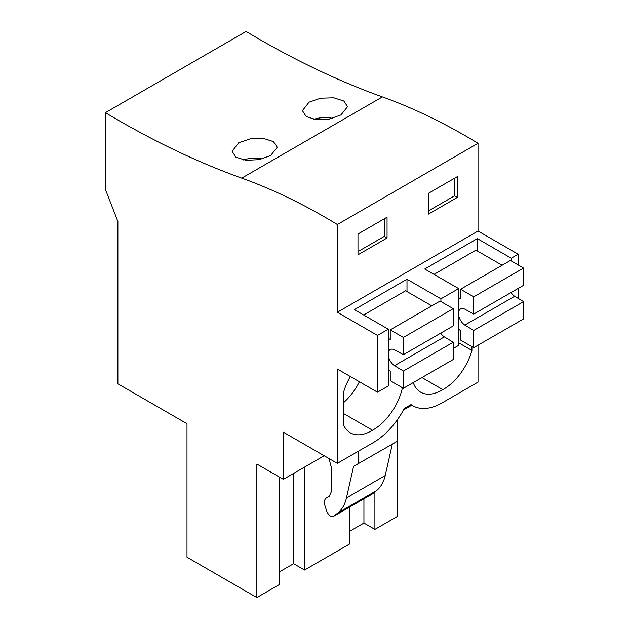<?xml version="1.0" encoding="UTF-8"?>
<svg xmlns="http://www.w3.org/2000/svg" width="629" height="629" viewBox="0 0 629 629"><rect width="100%" height="100%" fill="white"/><g stroke="black" fill="none" stroke-linecap="round" stroke-linejoin="round"><path stroke-width="0.94" d="M403.535 409.951L411.806 405.178M478.024 345.195L478.024 382.133L442.163 402.835A58.741 33.919 -60 0 1 412.789 405.744A58.741 33.919 -60 0 1 411.012 404.589L404.361 408.425A58.741 33.919 -60 0 1 373.209 442.651L337.348 463.353L337.348 369.019L377.502 392.205L388.305 385.97L388.305 329.211L377.502 335.446L337.348 312.259L478.024 231.04L478.024 143.31A632.625 365.245 -120 0 0 382.408 96.905L241.733 178.125A632.625 365.245 -120 0 1 337.348 224.529L478.024 143.31M324.194 455.758L283.349 479.345L256.86 464.045L256.86 597.55L186.994 557.215L186.994 423.71L117.882 383.816L117.882 221.534L105.42 189.415L105.42 112.67L246.104 31.45A939.915 542.662 -120 0 0 382.408 96.905M518.178 264.935L518.178 254.226L478.024 231.04M518.178 298.405L518.178 288.428M397.536 419.519L397.536 516.33L374.9 529.398L363.932 523.069L349.834 531.206M328.983 458.525L331.349 467.402L331.349 491.705L329.321 496.187L326.451 497.846C324.36 499.308 323.896 502.052 325.075 506.078L326.75 511.188C328.731 515.583 331.051 517.274 333.692 516.26L337.789 512.989C342.034 509.545 344.92 504.529 346.445 497.94L353.584 466.356L397.08 441.401L397.08 420.156M346.445 497.94L385.215 475.555L392.307 444.153M385.215 475.555C383.69 482.144 380.804 487.161 376.559 490.604L372.226 494.032L333.456 516.417L372.462 493.875M402.434 387.731A43.079 24.869 -60 0 1 372.517 430.252A43.079 24.869 -60 0 1 350.29 432.791A43.079 24.869 -60 0 1 343.442 424.638L343.442 392.708A43.079 24.869 -60 0 1 350.353 376.527M471.931 346.642L471.931 350.447A43.079 24.869 -60 0 1 442.855 389.642A43.079 24.869 -60 0 1 420.628 392.182A43.079 24.869 -60 0 1 413.237 382.597M358.31 463.785L358.31 451.252M304.562 467.095L304.562 570.008L349.834 543.873L349.834 506.966M304.562 570.008L293.594 563.678L279.496 571.816M256.86 597.55L279.496 584.483L279.496 477.12M374.9 491.933L374.9 529.398M453.234 348.482L458.643 345.36L458.643 288.601L440.921 298.83L440.921 301.55M458.643 288.601L424.717 269.015L477.332 238.635L511.259 258.22L511.259 260.941M511.259 292.422L511.259 292.878M511.259 258.22L518.178 254.226M440.921 298.83L406.994 279.245L354.379 309.625L388.305 329.211M337.348 312.259L337.348 224.529M387.055 237.998L387.055 217.209L357.98 234.004L357.98 254.784L387.055 237.998L384.288 236.402L357.98 251.584M457.393 197.388L457.393 176.6L428.318 193.394L428.318 214.174L457.393 197.388L454.625 195.792L428.318 210.974M105.42 112.67A939.915 542.662 -120 0 0 241.733 178.125M270.619 155.528L277.232 147.265L273.45 141.604L263.386 138.411L250.334 138.805L238.698 142.791L232.085 151.282L235.891 157.171L245.963 160.301L258.991 159.664L270.619 155.528M340.965 114.918L329.329 119.054L316.301 119.691L306.229 116.562L302.431 110.673L309.036 102.181L320.672 98.195L333.724 97.802L343.796 100.994L347.57 106.655L340.965 114.918M363.932 498.828L363.932 523.069M353.584 466.356L358.176 463.707M421.949 377.565L442.855 389.642M458.643 342.774L471.931 350.447M440.921 333.032L440.921 333.488M477.332 238.635L477.332 250.947M454.625 195.792L454.625 178.204M332.458 118.331A22.573 13.036 -0 0 0 313.769 119.329M283.349 479.345L283.349 432.178L337.348 463.353M377.502 392.205L377.502 335.446M293.594 473.425L293.594 563.678M343.442 413.457L372.517 430.252M343.442 402.757A43.079 24.869 120 0 0 359.403 381.756M406.994 279.245L406.994 291.557M384.288 236.402L384.288 218.813M262.12 158.94A22.573 13.036 -0 0 0 243.431 159.939M511.031 292.556A9.789 5.653 -120 0 0 514.664 296.29L523.58 301.637L473.731 330.422L473.731 347.672L460.577 340.077L460.577 330.484L458.643 329.368M473.731 347.672L523.58 318.895L523.58 301.637M502.115 265.257L475.949 250.153L433.994 274.37M458.643 311.921A9.789 5.653 60 0 1 460.522 308.981A9.789 5.653 60 0 1 464.815 309.146L473.731 314.091L523.58 285.307L523.58 268.056L510.426 260.461L460.577 289.238L460.577 298.83L458.643 297.714M514.664 296.29L464.815 325.075A9.789 5.653 60 0 1 458.643 315.16M473.731 314.091L473.731 296.833L460.577 289.238M464.815 325.075L473.731 330.422M523.58 268.056L473.731 296.833M440.693 333.166A9.789 5.653 -120 0 0 444.326 336.9L453.234 342.247L403.393 371.031L403.393 388.282L390.239 380.687L390.239 371.094L388.305 369.978M403.393 388.282L453.234 359.505L453.234 342.247M431.777 305.867L405.611 290.763L363.656 314.98M388.305 352.531A9.789 5.653 60 0 1 390.184 349.59A9.789 5.653 60 0 1 394.477 349.755L403.393 354.701L453.234 325.916L453.234 308.666L440.08 301.071L390.239 329.848L390.239 339.44L388.305 338.323M444.326 336.9L394.477 365.685A9.789 5.653 60 0 1 388.305 355.77M403.393 354.701L403.393 337.443L390.239 329.848M394.477 365.685L403.393 371.031M453.234 308.666L403.393 337.443M337.789 512.989L376.559 490.604M412.789 405.744L410.894 404.651"/></g></svg>

